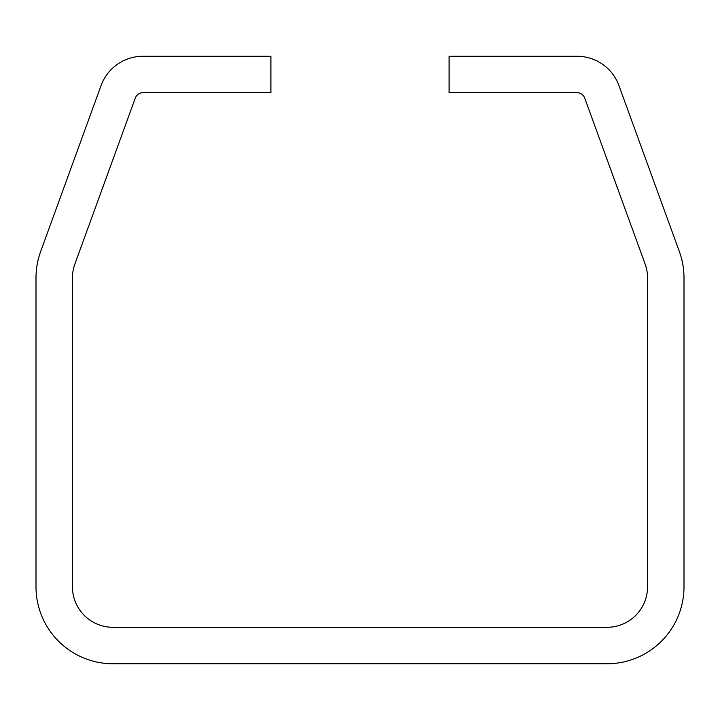 <?xml version="1.0" encoding="UTF-8"?>
<svg xmlns="http://www.w3.org/2000/svg" width="720" height="720" viewBox="0 0 720 720"><rect width="100%" height="100%" fill="white"/><g stroke="black" fill="none" stroke-linecap="round" stroke-linejoin="round"><path stroke-width="1.08" d="M142.92 56.25L270.9 56.25L270.9 92.7L142.92 92.7A8.1 8.1 0 0 0 135.306 98.028L74.889 264.024A40.5 40.5 0 0 0 72.45 277.875L72.45 586.8A40.5 40.5 0 0 0 112.95 627.3L607.05 627.3A40.5 40.5 0 0 0 647.55 586.8L647.55 277.875A40.5 40.5 0 0 0 645.111 264.024L584.694 98.028A8.1 8.1 0 0 0 577.08 92.7L449.1 92.7L449.1 56.25L577.08 56.25A44.55 44.55 0 0 1 618.939 85.563L679.356 251.559A76.95 76.95 0 0 1 684 277.875L684 586.8A76.95 76.95 0 0 1 607.05 663.75L112.95 663.75A76.95 76.95 0 0 1 36 586.8L36 277.875A76.95 76.95 0 0 1 40.644 251.559L101.061 85.563A44.55 44.55 0 0 1 142.92 56.25"/></g></svg>

